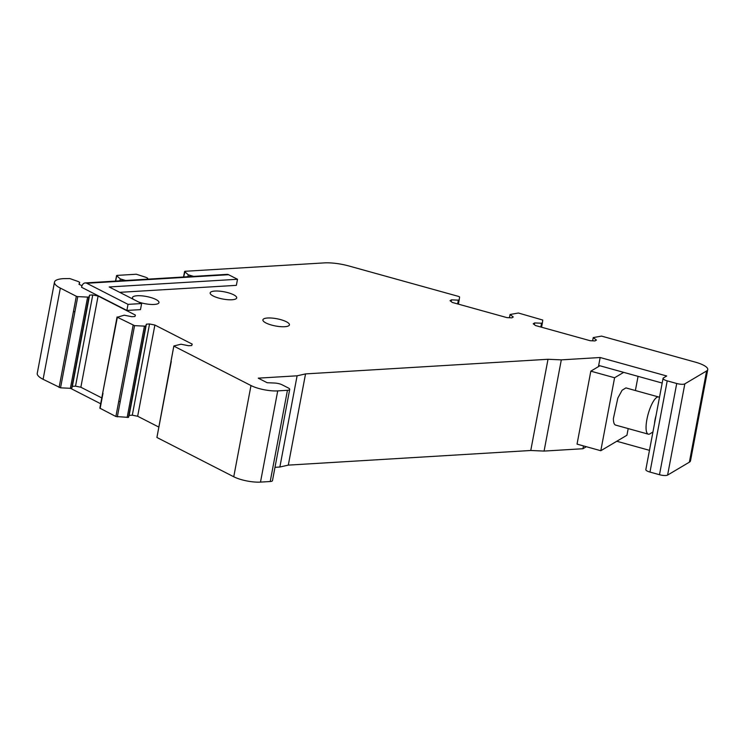 <?xml version="1.0" encoding="UTF-8"?>
<svg xmlns="http://www.w3.org/2000/svg" width="745" height="745" viewBox="0 0 745 745"><rect width="100%" height="100%" fill="white"/><g stroke="black" fill="none" stroke-linecap="round" stroke-linejoin="round"><path stroke-width="1.12" d="M74.9 311.82L77.769 296.622L76.325 296.268L73.457 311.466L74.9 311.82L60.541 387.838L43.098 379.307A25.73 7.003 -169.3 0 1 37.25 373.357L54.487 282.141A25.73 7.003 -169.3 0 1 63.539 278.63L69.806 278.565L78.039 281.461L79.668 282.29L78.989 284.301L82.006 285.726M171.275 361.474L156.916 437.483L173.864 345.969L180.998 344.218L188.569 345.727L191.726 345.54L192.21 344.115L154.886 325.044L149.54 323.973L146.383 324.168L145.703 326.18L134.566 325.649L117.356 317.24L124.201 315.191L131.781 316.7L134.938 316.513L135.413 315.088L98.098 296.016L92.752 294.946L89.596 295.141L88.916 297.153L77.769 296.622M174.153 346.267L250.99 385.547L233.753 476.763A19.296 5.252 -169.3 0 0 260.499 482.099L270.212 481.521A6.435 1.751 -169.3 0 0 272.474 480.637L289.703 389.421A6.435 1.751 -169.3 0 1 287.44 390.305L270.212 481.521M287.44 390.305L277.727 390.892A19.296 5.252 -169.3 0 1 250.99 385.547M193.663 276.386L188.289 274.803L184.667 271.636L185.03 271.292L324.14 262.901A25.73 7.003 -169.3 0 1 349.079 266.03L458.762 296.473L459.6 296.966L459.237 299.639L458.361 300.151L451.461 299.844L450.045 300.682L452.299 302.451L506.963 317.621L511.834 317.836L513.249 316.998L510.055 314.502L518.362 313.012L542.779 320.052L542.416 322.725L541.54 323.237L534.64 322.939L533.224 323.777L535.487 325.537L564.365 333.555L590.142 340.707L595.013 340.921L596.428 340.083L593.234 337.587L601.541 336.107L695.327 362.135A19.296 5.252 -169.3 0 1 707.75 369.585A19.296 5.252 -169.3 0 1 706.614 370.954L684.832 383.861A6.435 1.751 -169.3 0 1 676.721 383.498L667.213 380.863A6.435 1.751 -169.3 0 1 663.069 378.376A6.435 1.751 -169.3 0 1 663.45 377.92L666.71 375.983L600.172 357.516L561.311 359.863L548.003 359.276L305.543 373.906L297.106 375.806L258.245 378.153L267.176 382.716L274.654 383.042A6.435 1.751 -169.3 0 1 282.169 384.83L288.24 387.931A6.435 1.751 -169.3 0 1 289.703 389.421M183.661 276.991L185.03 271.292M125.672 280.493L120.299 278.909L116.676 275.743L117.04 275.399L136.316 274.235L146.039 277.354L147.659 278.183L147.324 279.179M76.325 296.268L60.336 288.091A25.73 7.003 -169.3 0 1 54.487 282.141M233.632 294.787A13.503 3.678 -169.3 0 1 236.705 297.916A13.503 3.678 -169.3 0 1 227.644 299.686A13.503 3.678 -169.3 0 1 213.228 296.016A13.503 3.678 -169.3 0 1 210.165 292.897A13.503 3.678 -169.3 0 1 219.226 291.127A13.503 3.678 -169.3 0 1 233.632 294.787M128.019 304.36L86.755 283.268A6.435 4.209 -93.5 0 0 85.219 282.932A6.435 4.209 -93.5 0 0 81.55 287.272L126.874 310.442L140.479 309.631L141.634 303.55L128.019 304.36L126.874 310.442M119.703 292.338L236.361 285.354L237.506 279.273L228.575 274.709A6.435 4.209 86.5 0 0 227.039 274.374L85.219 282.932M286.369 321.747A13.503 3.678 -169.3 0 1 289.433 324.867A13.503 3.678 -169.3 0 1 280.371 326.636A13.503 3.678 -169.3 0 1 265.965 322.976A13.503 3.678 -169.3 0 1 262.892 319.856A13.503 3.678 -169.3 0 1 271.953 318.078A13.503 3.678 -169.3 0 1 286.369 321.747M133.392 299.341A13.503 3.678 -169.3 0 1 132.452 297.59A13.503 3.678 -169.3 0 1 141.513 295.821A13.503 3.678 -169.3 0 1 155.919 299.481A13.503 3.678 -169.3 0 1 158.992 302.6A13.503 3.678 -169.3 0 1 138.644 302.023M121.919 279.738L121.733 280.725M120.299 278.909L119.936 280.837M510.055 314.502L509.44 317.733M542.416 322.725L541.559 327.223M158.555 426.941L137.657 416.259L132.303 415.188L129.146 415.384L128.466 417.396L115.885 416.511L133.122 325.295M117.328 416.865L134.566 325.649M117.356 317.24L102.708 392.96L117.077 316.942M101.776 397.923L80.86 387.232L75.515 386.161L72.358 386.348L71.678 388.359L60.541 387.838M707.75 369.585L690.513 460.801A19.296 5.252 -169.3 0 1 689.376 462.17L667.604 475.077A6.435 1.751 -169.3 0 1 659.483 474.714L649.975 472.079A6.435 1.751 -169.3 0 1 645.831 469.592L663.069 378.376M616.776 441.254L649.472 450.334M274.989 467.32L279.869 467.022L288.306 465.122L530.766 450.492L544.083 451.079L582.935 448.732L586.343 446.711M156.916 437.483L233.753 476.763M102.717 392.96L99.849 408.158L115.885 416.511M237.506 279.273L109.18 286.965L141.634 303.55M70.691 388.424L100.677 403.753M662.184 383.051L598.673 365.423L598.449 366.633L599.921 365.767M583.465 445.91L582.935 448.732M100.128 408.456L102.996 393.258M127.162 417.47L144.39 326.254M128.466 417.396L145.703 326.18M129.146 415.384L146.383 324.168M132.303 415.188L149.54 323.973M154.886 325.044L137.657 416.259M297.106 375.806L279.869 467.022M305.543 373.906L288.306 465.122M548.003 359.276L530.766 450.492M561.311 359.863L544.083 451.079M600.172 357.516L598.673 365.423M592.62 340.819L593.234 337.587M534.323 324.624L534.64 322.939M540.823 327.018L541.54 323.237M451.144 301.539L451.461 299.844M457.644 303.932L458.361 300.151M458.38 304.137L459.237 299.639M187.926 276.73L188.289 274.803M189.919 275.631L189.733 276.619M147.659 278.183L147.473 279.17M79.668 282.29L79.259 284.441M98.098 296.016L80.86 387.232M92.752 294.946L75.515 386.161M89.596 295.141L72.358 386.348M88.916 297.153L71.678 388.359M87.603 297.227L70.365 388.443M656.028 415.635A12.861 3.66 105.5 0 0 654.51 423.663M652.946 431.96L650.078 433.758A19.296 5.485 -74.5 0 1 648.28 434.158A19.296 5.485 -74.5 0 1 646.055 427.704A19.296 5.485 -74.5 0 1 650.525 407.115A19.296 5.485 -74.5 0 1 658.599 396.973A19.296 5.485 -74.5 0 1 659.455 397.523M658.599 396.973L625.921 387.903L622.112 390.222L617.847 398.044L613.377 418.634A19.296 5.485 105.5 0 0 615.603 425.088L648.28 434.158M598.449 366.633L590.822 371.159L614.588 377.752L600.805 450.725L626.936 435.238L628.193 428.58M635.383 390.529L638.065 376.355M614.588 377.752L623.686 372.36M590.822 371.159L577.04 444.122L600.805 450.725M60.336 288.091L43.098 379.307M73.457 311.466L59.097 387.484M115.661 281.089L116.676 275.743M118.753 401.313L120.196 401.667M86.755 283.268L228.575 274.709M277.727 390.892L260.499 482.099M667.213 380.863L649.975 472.079M676.721 383.498L659.483 474.714M684.832 383.861L667.604 475.077M706.614 370.954L689.376 462.17M115.54 281.098L116.583 275.576M170.996 361.176L173.864 345.969M184.583 271.478L183.54 276.991"/></g></svg>
